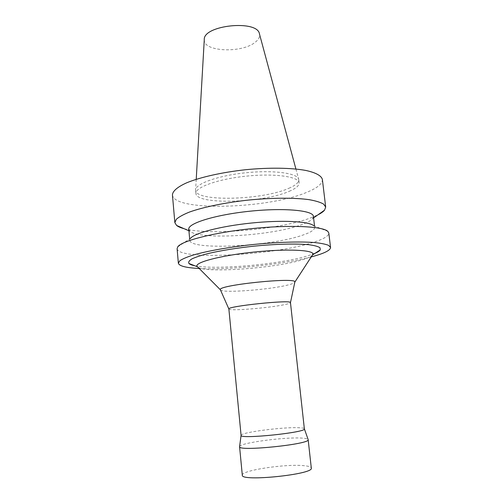 <?xml version="1.0" encoding="UTF-8"?>
<svg xmlns="http://www.w3.org/2000/svg" width="503" height="503" viewBox="0 0 503 503"><rect width="100%" height="100%" fill="white"/><g stroke="black" fill="none" stroke-linecap="round" stroke-linejoin="round"><path stroke-width="0.38" stroke-dasharray="2.52 1.89" d="M172.447 194.957C173.736 211.908 268.457 208.795 306.861 192.284C317.33 188.04 322.505 183.765 322.379 179.458M289.2 191.322C295.934 188.474 299.241 185.645 299.115 182.841C298.895 176.654 274.764 173.17 246.269 176.151C217.768 179.062 194.862 187.405 195.912 193.504C196.145 205.13 263.245 202.992 289.2 191.322M183.991 228.658C209.135 235.649 278.354 229.72 309.879 218.195L317.971 214.812M188.788 229.249L190.021 231.267C199.892 240.22 271.362 235.762 300.813 224.973C306.899 222.848 310.829 220.723 312.608 218.598L313.4 216.372M177.722 246.891L190.423 238.422L189.769 240.233C190.084 250.601 270.023 246.52 302.001 235.366C310.477 232.568 314.708 229.884 314.683 227.325L313.671 225.69L327.837 231.38M177.106 248.721C177.987 260.592 273.45 255.379 312.715 242.559C323.416 239.246 328.786 236.07 328.817 233.046M199.201 268.489C228.947 270.098 282.441 264.572 311.225 256.914M194.73 265.741C214.919 270.098 278.656 264.509 306.868 256.121L312.929 254.153M197.993 267.275C206.689 273.192 273.657 268.3 301.184 260.12C306.843 258.517 310.502 256.964 312.162 255.474M220.452 289.935C221.986 293.312 269.388 289.759 287.729 285.044C291.998 284 294.356 283.07 294.815 282.252M228.871 308.999C228.217 311.288 269.086 308.012 284.654 304.617C288.502 303.812 290.438 303.152 290.47 302.63M241.094 435.246L241.094 435.246C241.201 432.404 281.938 427.072 298.04 427.688C301.813 427.789 303.906 428.128 304.321 428.713L304.321 428.713M239.591 446.519C239.818 442.954 283.711 437.032 301.209 438.056C305.321 438.251 307.616 438.71 308.1 439.44M242.308 475.184C240.95 470.399 286.144 463.64 304.227 465.709C308.716 466.149 311.074 466.929 311.3 468.054M288.854 188.279C295.582 185.393 298.883 182.52 298.751 179.672L298.707 179.382C297.839 173.246 273.909 169.838 245.923 172.768C217.931 175.622 195.202 183.853 195.604 190.04L195.617 190.329C195.868 202.156 262.937 200.1 288.854 188.279M204.275 39.718C203.08 51.79 241.547 53.463 255.04 42.384C258.592 39.68 260.07 36.889 259.479 34.015M312.608 218.598L313.576 217.912M190.021 231.267L188.927 230.789M314.683 227.325L314.532 226.029M189.769 240.233L189.656 238.938M299.115 182.841L298.751 179.672M195.912 193.504L195.617 190.329M196.227 179.313L195.604 190.04M295.909 169.014L298.707 179.382"/><path stroke-width="0.75" d="M317.971 214.812C321.052 213.259 323.24 211.719 324.529 210.185L325.692 207.06L322.379 179.458C321.474 175.786 315.871 172.623 305.742 170.435C291.256 167.769 268.967 167.43 245.609 169.718C222.269 172.252 200.521 177.144 186.883 182.715C177.421 186.927 172.579 191.178 172.447 194.957L174.849 222.653L176.628 225.47C178.2 226.708 180.659 227.771 183.991 228.658M325.692 207.06L323.618 204.105C320.562 202.319 315.739 200.842 309.156 199.672C294.651 197.648 272.255 197.717 248.74 200.043C225.243 202.577 203.306 207.085 189.524 212.033C183.318 214.523 178.905 216.956 176.276 219.333L174.849 222.653M314.532 226.029L313.4 216.372C313.356 210.443 284.528 207.601 249.897 211.21C215.253 214.756 187.613 223.433 188.788 229.249L189.656 238.938M313.671 225.69C308.93 221.301 281.825 219.874 251.116 223.062C220.415 226.218 194.164 233.159 190.423 238.422M311.225 256.914L314.287 256.077C325.051 253.009 330.471 250.142 330.553 247.463L328.817 233.046L327.837 231.38C322.794 226.281 289.759 224.665 251.695 228.62C213.624 232.537 181.614 240.874 177.722 246.891L177.106 248.721L178.358 263.188C179.131 266.049 186.085 267.816 199.201 268.489M330.553 247.463L328.56 245.351C325.542 244.125 320.744 243.175 314.155 242.503C299.625 241.427 277.078 242.119 253.336 244.496C229.607 247.023 207.393 250.959 193.391 254.983C187.078 256.989 182.576 258.9 179.873 260.717L178.358 263.188M312.929 254.153C316.89 252.669 319.336 251.261 320.254 249.909L320.021 247.759C318.179 246.489 314.501 245.477 308.993 244.728C296.556 243.483 275.688 243.993 253.512 246.206C236.517 248.08 221.71 250.444 209.097 253.305C201.678 255.184 195.988 257.027 192.033 258.831C189.166 260.56 188.135 262.113 188.939 263.484C189.87 264.389 191.8 265.144 194.73 265.741M312.162 255.474L312.91 254.329C314.432 249.997 287.339 248.583 254.116 252.047C220.88 255.455 194.655 262.377 197.025 266.301L197.993 267.275M294.815 282.252L294.859 282.038C297.229 276.857 216.982 285.151 220.364 289.734L220.452 289.935M228.871 308.999L241.082 435.372C239.327 439.452 306.912 432.473 304.359 428.833L290.47 302.624C292.098 299.474 226.633 306.239 228.871 308.993L220.364 289.734M304.359 428.826L308.157 439.609C311.043 444.193 237.68 451.776 239.573 446.695L241.082 435.365M308.157 439.609L311.3 468.054C314.4 474.36 240.566 481.993 242.308 475.184L239.573 446.695M295.909 169.014L259.479 34.015C257.863 19.416 202.872 25.1 204.275 39.718L196.227 179.313M313.576 217.912L324.529 210.185M188.927 230.789L176.628 225.47M312.703 254.832L320.254 249.909M197.333 266.753L188.939 263.484M294.859 282.07L312.91 254.329M220.371 289.772L197.025 266.301M290.47 302.624L294.859 282.038"/></g></svg>
